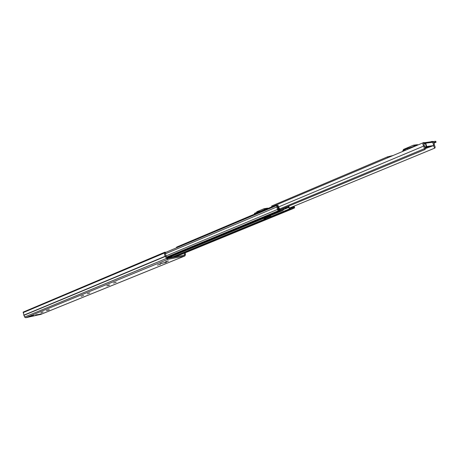 <?xml version="1.0" encoding="UTF-8"?>
<svg xmlns="http://www.w3.org/2000/svg" width="459" height="459" viewBox="0 0 459 459"><rect width="100%" height="100%" fill="white"/><g stroke="black" fill="none" stroke-linecap="round" stroke-linejoin="round"><path stroke-width="0.69" d="M37.259 314.587L35.532 315L37.259 314.587M168.327 260.942L165.366 261.894L168.315 260.907M160.357 264.195L157.448 265.13L160.346 264.16M116.196 282.216L113.545 283.06L116.19 282.182M109.414 285.217L106.781 285.825L109.385 284.964M89.826 292.974L87.325 293.771L89.821 292.951M83.578 295.527L81.105 296.307L83.572 295.498M48.034 310.146L46.336 310.508L49.377 309.768L47.983 309.94M43.18 312.011L40.926 312.717L43.175 311.988M184.495 253.098L184.489 255.118L167.638 258.457L165.819 255.439L165.338 252.152L164.586 252.295L23.134 312.131L23.248 312.59L164.741 252.869L164.586 252.295M160.237 264.499L160.151 264.195M168.178 261.263L168.092 260.947M160.162 263.759L166.686 262.141L160.587 263.581M37.179 314.754L42.096 313.732L35.957 315.253M185.218 252.8L185.453 254.711L184.845 255.979L167.879 259.358L166.468 258.457L164.77 255.33L164.442 254.051L164.741 252.869M40.794 314.381L25.773 317.714L24.574 317.031L23.248 312.59M33.501 315.517L31.889 316.268L27.356 317.209L28.601 316.676L33.995 315.408M32.044 315.832L32.537 316.05M164.305 262.617L165.194 262.749M424.242 143.633L423.955 142.554L423.548 142.611C422.624 143.438 422.693 144.579 423.76 146.042L424.414 148.682L425.143 149.456L279.806 209.797M424.661 143.564L424.409 142.709L424.018 142.76M429.963 141.929L431.001 142.445M289.669 207.95L434.92 148.05L435.143 147.144L434.243 144.568C434.34 142.743 433.675 141.682 432.252 141.383L430.215 141.906M176.881 246.999L176.09 247.998M429.865 141.969L430.169 141.906M424.116 143.793L424.099 145.233L425.292 147.54L425.143 149.456M433.405 144.304L432.871 142.525M434.92 148.05L433.709 146.341M279.525 209L424.414 148.682M264.504 218.323L270.42 215.885M425.504 143.225L424.409 142.709M427.186 146.679L431.362 146.111M427.34 146.679L426.474 147.041L430.496 146.467M426.474 147.041L426.159 146.995M418.183 144.883L417.191 144.728M415.24 146.128L413.289 145.268L403.53 149.416L402.497 151.522M403.845 150.489L403.576 151.063M414.133 146.599L413.668 146.335L412.337 146.891M268.211 208.346L264.028 208.765M265.193 209.625L263.782 208.805L256.897 211.731L256.42 212.477M264.413 209.952L264.034 209.717L261.498 210.79M432.722 142.261L425.722 143.174L423.76 143.942M425.367 148.223L427.18 147.264M425.344 147.896L427.231 147.448M425.183 147.109L426.273 146.656L425.275 143.306M425.722 143.174L426.721 146.53L433.698 145.537L432.705 142.21M433.698 145.537L425.361 148.573M431.276 146.364L425.814 147.138L431.219 146.186M426.721 146.53L426.273 146.656M425.04 146.691L425.309 147.626M257.992 220.681L264.327 218.1M282.365 209.734L280.11 210.13L277.924 205.322L276.611 205.557L277.477 209.465L278.246 210.79L279.376 210.589L279.158 209.803L278.022 210.004L278.165 208.019L276.932 206.309L278.148 206.102L279.238 210.01L280.329 210.911L282.916 210.44L283.272 209.97L282.658 209.614L282.91 208.506M270.833 216.344L265.136 218.65L264.286 218.128M171.534 256.409L172.67 257.459M270.236 215.673L271.43 216.895L265.927 219.201L264.424 219.218L263.644 218.352M292.463 206.797L292.572 207.927L290.111 208.369L288.132 206.705L286.605 206.975M293.158 206.51L292.882 208.673L290.329 209.143L288.35 207.485L283.691 208.3L283.272 209.97M293.192 207.342L293.433 208.105L294.632 207.881L294.127 206.108M166.783 257.247L279.376 210.589M293.215 207.33L294.322 207.141L293.559 206.343M172.085 256.988L169.325 258.124M271.43 216.895L290.329 209.143M277.196 206.504L278.148 206.102M288.591 206.808L289.072 206.596L288.912 206.016M288.831 206.051L289.072 206.596M288.843 206.045L288.998 206.596L288.35 206.711M254.625 214.095L254.424 213.383L257.178 212.156L263.695 210.256M254.716 214.055L257.39 212.913L257.178 212.156M434.162 143.099L436.05 142.192L435.654 142.17L435.39 141.286L435.786 141.303L436.05 142.192M433.847 142.422L435.654 142.17M433.078 141.602L435.39 141.286M408.332 149.055L407.661 149.318L407.397 148.423L412.888 146.788L412.98 147.087M403.977 150.896L403.782 150.236L405.136 149.382L405.4 150.277L407.661 149.318M405.4 150.277L404.844 150.529M387.947 157.678L271.917 206.774M271.889 206.774L271.671 206.005L387.608 156.817L387.866 157.701M393.093 155.503L387.608 156.817M405.136 149.382L407.397 148.423M414.104 146.582L412.888 146.788M37.076 314.799L35.601 315.396M25.773 317.714L167.879 259.358M40.518 314.49L184.673 256.03M23.862 315.373L166.273 256.053M24.574 317.031L167.168 258.153M185.453 254.711L182.843 255.451M23.736 315.213L165.424 256.151M39.485 314.61L39.388 314.231M40.943 314.197L40.868 313.904M31.889 316.268L31.797 315.89M432.481 142.238L432.229 141.383M424.133 143.638L423.806 142.542M278.642 206.906L423.76 146.042M431.896 142.319L431.661 141.527M431.219 142.416L431.018 141.733M416.009 145.801L415.016 145.945M418.126 144.843L414.23 145.388M265.973 209.293L265.032 209.453M268.171 208.311L264.453 208.954M167.185 258.193L257.901 220.75L167.191 258.205M263.959 218.249L282.801 210.474M172.228 257.138L264.424 219.218M172.67 257.447L265.348 219.402M283.369 209.545L288.35 207.485M283.346 209.648L288.464 207.531L288.826 207.003M270.994 216.516L289.64 208.845L289.996 208.317M293.123 208.489L294.54 207.91M168.333 258.319L171.936 256.833M264.837 218.57L270.672 216.166M289.922 208.237L292.526 207.164M291.511 208.122L292.664 207.646M166.169 255.858L277.477 209.465M166.697 257.051L278.246 210.79M165.263 253.856L276.748 206.998M276.611 205.557L165.435 252.496L276.525 205.609M174.89 257.023L292.762 208.713M278.223 209.499L278.923 209.206M278.051 209.958L279.101 209.522M167.007 257.769L280.329 210.911M264.378 219.167L264.109 218.203M265.927 219.201L265.715 218.45M271.183 217.044L271.057 216.585M254.711 213.2L254.923 213.957M40.667 314.444L184.845 255.979M37.099 314.799L35.813 315.322M160.392 263.684L161.763 263.127M176.755 247.045L423.548 142.611M424.282 143.65L423.955 142.554M430.077 141.911L424.575 142.669M417.438 144.66L413.542 145.205M267.626 208.128L263.908 208.77M433.772 145.543L432.78 142.215M264.172 218.174L282.916 210.44M293.112 208.506L294.632 207.881M174.948 257.011L292.882 208.673"/></g></svg>

